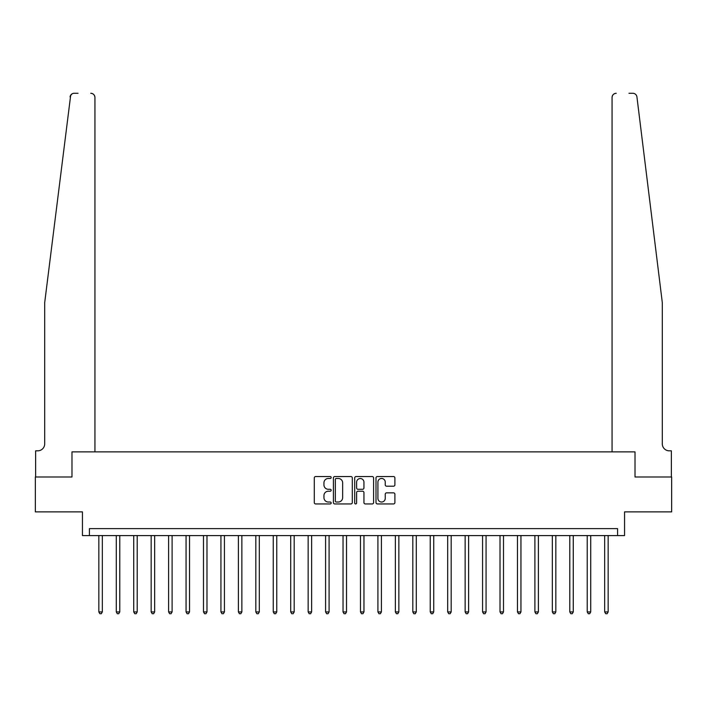 <?xml version="1.0" encoding="UTF-8"?>
<svg xmlns="http://www.w3.org/2000/svg" width="707" height="707" viewBox="0 0 707 707"><rect width="100%" height="100%" fill="white"/><g stroke="black" fill="none" stroke-linecap="round" stroke-linejoin="round"><path stroke-width="1.06" d="M331.176 477.508A0.954 0.954 0 0 0 330.213 476.553L315.667 476.553A1.37 1.37 0 0 0 314.297 477.923L314.297 502.58A1.37 1.37 0 0 0 315.667 503.95L330.213 503.95A0.954 0.954 0 0 0 331.176 502.986A0.954 0.954 0 0 0 330.213 502.032L328.331 502.032A4.383 4.383 0 0 1 323.947 497.648L323.947 495.589A4.383 4.383 0 0 1 328.331 491.206L330.213 491.206A0.954 0.954 0 0 0 331.176 490.251A0.954 0.954 0 0 0 330.213 489.288L328.331 489.288A4.383 4.383 0 0 1 323.947 484.905L323.947 482.854A4.383 4.383 0 0 1 328.331 478.471L330.213 478.471A0.954 0.954 0 0 0 331.176 477.508M393.525 486.204A1.37 1.37 0 0 0 394.895 484.834L394.895 477.923A1.37 1.37 0 0 0 393.525 476.553L377.37 476.553A1.37 1.37 0 0 0 376 477.923L376 502.58A1.37 1.37 0 0 0 377.37 503.95L393.525 503.95A1.37 1.37 0 0 0 394.895 502.58L394.895 494.22A1.37 1.37 0 0 0 393.525 492.85L386.614 492.85A1.37 1.37 0 0 0 385.244 494.22L385.244 498.364A3.668 3.668 0 0 1 381.577 502.032A3.668 3.668 0 0 1 377.918 498.364L377.918 482.13A3.668 3.668 0 0 1 381.577 478.471A3.668 3.668 0 0 1 385.244 482.13L385.244 484.834A1.37 1.37 0 0 0 386.614 486.204L393.525 486.204M70.691 95.189L44.7 302.569L44.7 443.855A6.973 6.973 0 0 1 37.718 450.827L35.633 450.827L35.633 476.995L71.981 476.995L35.35 476.995L35.35 511.877L82.445 511.877L82.445 535.597L89.418 535.597L89.418 528.624L617.582 528.624L617.582 535.597L624.555 535.597L624.555 511.877L671.65 511.877L671.65 476.995L635.019 476.995L635.019 451.879L612.068 451.879L612.068 97.442L612.068 451.879M94.932 451.879L94.932 97.442L94.932 451.879L71.981 451.879L71.981 476.995L71.981 451.879L635.019 451.879L635.019 476.995L671.367 476.995L671.367 450.827L669.282 450.827A6.973 6.973 0 0 1 662.3 443.855A6.973 6.973 0 0 0 669.282 450.827M352.298 477.923A1.37 1.37 0 0 0 350.928 476.553L334.773 476.553A1.37 1.37 0 0 0 333.404 477.923L333.404 502.58A1.37 1.37 0 0 0 334.773 503.95L350.928 503.95A1.37 1.37 0 0 0 352.298 502.58L352.298 477.923M356.072 476.553L372.227 476.553A1.37 1.37 0 0 1 373.596 477.923L373.596 502.58A1.37 1.37 0 0 1 372.227 503.95L365.316 503.95A1.37 1.37 0 0 1 363.946 502.58L363.946 492.576A1.37 1.37 0 0 0 362.576 491.206L357.989 491.206A1.37 1.37 0 0 0 356.62 492.576L356.62 502.986A0.954 0.954 0 0 1 355.656 503.95A0.954 0.954 0 0 1 354.702 502.986L354.702 477.923A1.37 1.37 0 0 1 356.072 476.553M89.418 535.597L617.582 535.597M336.276 478.471A0.954 0.954 0 0 0 335.321 479.426L335.321 501.069A0.954 0.954 0 0 0 336.276 502.032L338.264 502.032A4.383 4.383 0 0 0 342.648 497.648L342.648 482.854A4.383 4.383 0 0 0 338.264 478.471L336.276 478.471M363.946 482.201A3.668 3.668 0 0 0 360.278 478.542A3.668 3.668 0 0 0 356.62 482.201L356.62 487.918A1.37 1.37 0 0 0 357.989 489.288L362.576 489.288A1.37 1.37 0 0 0 363.946 487.918L363.946 482.201M98.839 535.597L98.839 611.926L102.329 611.926L102.329 535.597M102.329 611.926L101.287 613.738L99.89 613.738L98.839 611.926M70.32 95.905L72.017 93.881M71.858 93.987L70.709 95.153M78.053 93.262L74.217 93.262A4.189 4.189 0 0 0 70.064 96.93M94.932 97.442A4.189 4.189 0 0 0 90.743 93.262C93.271 93.527 94.667 94.924 94.932 97.442M44.7 443.855A6.973 6.973 0 0 1 37.718 450.827M653.162 228.458L636.936 96.93C634.471 92.555 634.471 92.555 636.936 96.93L662.3 302.569L662.3 443.855M628.947 93.262L632.783 93.262A4.189 4.189 0 0 1 636.936 96.93M616.257 93.262A4.189 4.189 0 0 0 612.068 97.442C612.333 94.924 613.729 93.527 616.257 93.262M116.284 535.597L116.284 611.926L119.775 611.926L119.775 535.597M119.775 611.926L118.723 613.738L117.327 613.738L116.284 611.926M133.729 535.597L133.729 611.926L137.211 611.926L137.211 535.597M137.211 611.926L136.168 613.738L134.772 613.738L133.729 611.926M151.165 535.597L151.165 611.926L154.656 611.926L154.656 535.597M154.656 611.926L153.613 613.738L152.217 613.738L151.165 611.926M168.611 535.597L168.611 611.926L172.101 611.926L172.101 535.597M172.101 611.926L171.05 613.738L169.653 613.738L168.611 611.926M186.056 535.597L186.056 611.926L189.538 611.926L189.538 535.597M189.538 611.926L188.495 613.738L187.099 613.738L186.056 611.926M203.492 535.597L203.492 611.926L206.983 611.926L206.983 535.597M206.983 611.926L205.94 613.738L204.544 613.738L203.492 611.926M220.938 535.597L220.938 611.926L224.428 611.926L224.428 535.597M224.428 611.926L223.377 613.738L221.98 613.738L220.938 611.926M238.383 535.597L238.383 611.926L241.865 611.926L241.865 535.597M241.865 611.926L240.822 613.738L239.426 613.738L238.383 611.926M255.819 535.597L255.819 611.926L259.31 611.926L259.31 535.597M259.31 611.926L258.267 613.738L256.871 613.738L255.819 611.926M273.264 535.597L273.264 611.926L276.755 611.926L276.755 535.597M276.755 611.926L275.703 613.738L274.307 613.738L273.264 611.926M290.71 535.597L290.71 611.926L294.192 611.926L294.192 535.597M294.192 611.926L293.149 613.738L291.752 613.738L290.71 611.926M308.146 535.597L308.146 611.926L311.637 611.926L311.637 535.597M311.637 611.926L310.594 613.738L309.198 613.738L308.146 611.926M325.591 535.597L325.591 611.926L329.082 611.926L329.082 535.597M329.082 611.926L328.03 613.738L326.643 613.738L325.591 611.926M343.036 535.597L343.036 611.926L346.527 611.926L346.527 535.597M346.527 611.926L345.476 613.738L344.079 613.738L343.036 611.926M360.473 535.597L360.473 611.926L363.964 611.926L363.964 535.597M363.964 611.926L362.921 613.738L361.524 613.738L360.473 611.926M377.918 535.597L377.918 611.926L381.409 611.926L381.409 535.597M381.409 611.926L380.357 613.738L378.97 613.738L377.918 611.926M395.363 535.597L395.363 611.926L398.854 611.926L398.854 535.597M398.854 611.926L397.802 613.738L396.406 613.738L395.363 611.926M412.808 535.597L412.808 611.926L416.29 611.926L416.29 535.597M416.29 611.926L415.248 613.738L413.851 613.738L412.808 611.926M430.245 535.597L430.245 611.926L433.736 611.926L433.736 535.597M433.736 611.926L432.693 613.738L431.297 613.738L430.245 611.926M447.69 535.597L447.69 611.926L451.181 611.926L451.181 535.597M451.181 611.926L450.129 613.738L448.733 613.738L447.69 611.926M465.135 535.597L465.135 611.926L468.617 611.926L468.617 535.597M468.617 611.926L467.574 613.738L466.178 613.738L465.135 611.926M482.572 535.597L482.572 611.926L486.062 611.926L486.062 535.597M486.062 611.926L485.02 613.738L483.623 613.738L482.572 611.926M500.017 535.597L500.017 611.926L503.508 611.926L503.508 535.597M503.508 611.926L502.456 613.738L501.06 613.738L500.017 611.926M517.462 535.597L517.462 611.926L520.944 611.926L520.944 535.597M520.944 611.926L519.901 613.738L518.505 613.738L517.462 611.926M534.899 535.597L534.899 611.926L538.389 611.926L538.389 535.597M538.389 611.926L537.347 613.738L535.95 613.738L534.899 611.926M552.344 535.597L552.344 611.926L555.835 611.926L555.835 535.597M555.835 611.926L554.783 613.738L553.387 613.738L552.344 611.926M569.789 535.597L569.789 611.926L573.271 611.926L573.271 535.597M573.271 611.926L572.228 613.738L570.832 613.738L569.789 611.926M587.225 535.597L587.225 611.926L590.716 611.926L590.716 535.597M590.716 611.926L589.673 613.738L588.277 613.738L587.225 611.926M604.671 535.597L604.671 611.926L608.161 611.926L608.161 535.597M608.161 611.926L607.11 613.738L605.713 613.738L604.671 611.926"/></g></svg>
